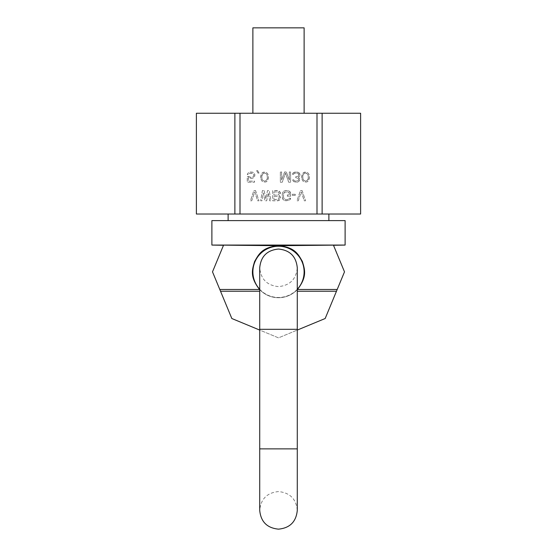 <?xml version="1.0" encoding="UTF-8"?>
<svg xmlns="http://www.w3.org/2000/svg" width="557" height="557" viewBox="0 0 557 557"><rect width="100%" height="100%" fill="white"/><g stroke="black" fill="none" stroke-linecap="round" stroke-linejoin="round"><path stroke-width="0.42" stroke-dasharray="2.79 2.09" d="M267.332 177.857L267.116 175.023L266.26 173.714L264.554 173.06L262.848 173.714L261.776 176.332L261.992 179.166L262.848 180.475L264.554 181.129L265.619 180.914L267.116 179.166L267.332 177.857L267.116 175.023L266.26 173.714L264.554 173.06L263.489 173.276L261.992 175.023L261.776 176.332L261.992 179.166L262.848 180.475L264.554 181.129L265.619 180.914L267.116 179.166L267.332 177.857M316.996 113.252L240.004 113.252L240.004 214.02L360.609 214.02L360.609 113.252L316.996 113.252L316.996 214.02M255.559 190.557L258.977 200.798L257.696 200.798L254.709 191.866L251.715 200.798L250.434 200.798L253.853 190.557L255.559 190.557L258.977 200.798L257.696 200.798L254.709 191.866L251.715 200.798L250.434 200.798L253.853 190.557L255.559 190.557M264.102 190.557L265.807 198.842L267.52 190.557L269.226 190.557L270.932 200.798L269.651 200.798L268.37 192.952L266.664 200.798L264.958 200.798L263.245 192.952L261.964 200.798L260.683 200.798L262.396 190.557L264.102 190.557L265.807 198.842L267.52 190.557L269.226 190.557L270.932 200.798L269.651 200.798L268.37 192.952L266.664 200.798L264.958 200.798L263.245 192.952L261.964 200.798L260.683 200.798L262.396 190.557L264.102 190.557M279.259 195.786L280.324 196.879L280.54 198.403L278.834 200.583L272.645 200.798L272.645 190.557L278.834 190.773L280.54 192.952L280.324 194.699L279.259 195.786L280.54 197.533L279.684 199.928L277.769 200.798L272.645 200.798L272.645 190.557L277.769 190.557L279.684 191.427L280.54 194.045L279.259 195.786M290.573 192.952L290.573 196.224L287.37 196.224L287.37 194.915L289.292 194.915L289.292 193.168L288.442 192.081L284.808 192.081L283.527 194.045L283.527 197.31L284.167 198.842L285.664 199.497L287.586 199.497L289.083 198.842L289.292 198.188L290.573 198.188L289.508 200.151L285.664 200.798L283.743 200.151L282.886 199.274L282.246 197.31L282.246 194.045L282.886 192.081L283.743 191.211L285.664 190.557L288.651 190.773L290.364 192.081L290.573 192.952L290.573 196.224L287.37 196.224L287.37 194.915L289.292 194.915L289.083 192.513L287.586 191.866L285.664 191.866L284.167 192.513L283.527 194.045L283.527 197.31L284.167 198.842L285.664 199.497L287.586 199.497L289.083 198.842L289.292 198.188L290.573 198.188L290.364 199.274L288.651 200.583L284.599 200.583L282.462 198.403L282.246 194.045L282.886 192.081L284.599 190.773L287.586 190.557L289.508 191.211L290.573 192.952M295.273 194.261L295.273 195.354L292.286 195.354L292.286 194.261L295.273 194.261L295.273 195.354L292.286 195.354L292.286 194.261L295.273 194.261M302.103 190.557L305.521 200.798L304.24 200.798L301.253 191.866L298.26 200.798L296.978 200.798L300.397 190.557L302.103 190.557L305.521 200.798L304.24 200.798L301.253 191.866L298.26 200.798L296.978 200.798L300.397 190.557L302.103 190.557M248.756 176.548L250.462 177.425L252.6 177.203L253.665 176.116L253.881 175.023L253.24 173.714L251.743 173.06L249.613 173.276L248.54 174.585L247.259 174.585L248.331 172.844L250.462 171.974L252.808 172.19L253.881 172.844L254.946 174.807L254.521 176.771L253.881 177.641L251.743 178.512L249.397 178.296L248.331 177.641L248.331 181.129L254.521 181.129L254.521 182.216L247.259 182.216L247.259 176.548L251.743 177.425L253.24 176.771L253.881 175.462L253.665 174.369L252.6 173.276L249.613 173.276L248.54 174.585L247.259 174.585L247.691 173.714L248.331 172.844L250.462 171.974L252.808 172.19L253.881 172.844L254.946 174.807L254.521 176.771L253.881 177.641L251.743 178.512L249.397 178.296L248.331 177.641L248.331 181.129L254.521 181.129L254.521 182.216L247.259 182.216L247.259 176.548L248.756 176.548M257.724 170.665L259.005 173.06L257.933 173.06L256.652 170.665L257.724 170.665L259.005 173.06L257.933 173.06L256.652 170.665L257.724 170.665M260.711 178.073L260.927 175.023L262.208 172.844L264.554 171.974L265.835 172.19L267.541 173.499L268.397 176.116L268.397 178.073L266.9 181.345L265.835 182L263.273 182L261.567 180.691L260.711 178.073L260.711 176.116L261.567 173.499L263.273 172.19L265.835 172.19L267.541 173.499L268.182 175.023L268.397 178.073L267.541 180.691L265.835 182L263.273 182L261.567 180.691L260.711 178.073M289.32 180.036L289.32 171.974L290.601 171.974L290.601 182.216L288.679 182.216L285.476 173.06L282.274 182.216L280.352 182.216L280.352 171.974L281.633 171.974L281.633 180.036L284.62 171.974L286.333 171.974L289.32 180.036L289.32 171.974L290.601 171.974L290.601 182.216L288.679 182.216L285.476 173.06L282.274 182.216L280.352 182.216L280.352 171.974L281.633 171.974L281.633 180.036L284.62 171.974L286.333 171.974L289.32 180.036M299.353 173.06L299.993 174.369L299.784 176.116L298.287 177.203L299.569 178.512L299.569 180.691L297.863 182L295.941 182.216L293.588 181.568L292.522 179.82L293.588 179.82L294.66 180.914L295.725 181.129L298.287 180.475L298.712 179.82L298.287 178.512L295.725 177.641L295.725 176.771L298.503 176.116L298.928 174.369L298.287 173.499L296.79 173.06L294.444 173.276L293.379 174.369L292.307 174.369L292.947 173.06L294.444 172.19L297.006 171.974L298.712 172.628L299.784 173.714L299.784 176.116L298.287 177.203L299.569 178.512L299.569 180.691L297.863 182L296.366 182.216L293.588 181.568L292.522 179.82L293.588 179.82L294.66 180.914L295.725 181.129L298.287 180.475L298.712 179.82L298.287 178.512L295.725 177.641L295.725 176.771L298.503 176.116L298.712 173.93L297.863 173.276L295.509 173.06L294.019 173.499L293.379 174.369L292.307 174.369L292.947 173.06L295.301 171.974L297.863 172.19L299.353 173.06M301.706 178.073L301.915 175.023L303.196 172.844L305.549 171.974L306.83 172.19L308.536 173.499L309.393 176.116L309.393 178.073L307.896 181.345L306.83 182L304.268 182L302.555 180.691L301.706 178.073L301.706 176.116L302.555 173.499L304.268 172.19L306.83 172.19L308.536 173.499L309.177 175.023L309.393 178.073L308.536 180.691L306.83 182L304.268 182L302.555 180.691L301.706 178.073M273.926 199.497L278.618 199.274L279.259 198.188L279.05 197.094L277.978 196.44L273.926 196.44L273.926 199.497L277.978 199.497L279.259 198.188L279.05 197.094L277.978 196.44L273.926 196.44L273.926 199.497M279.259 193.822L278.618 192.081L273.926 191.866L273.926 195.131L277.978 195.131L279.259 193.822L278.618 192.081L273.926 191.866L273.926 195.131L277.978 195.131L279.259 193.822M302.771 177.857L302.987 179.166L304.477 180.914L305.549 181.129L307.255 180.475L308.32 177.857L308.112 175.023L307.255 173.714L305.549 173.06L304.477 173.276L302.987 175.023L302.771 176.332L302.987 179.166L303.837 180.475L305.549 181.129L307.255 180.475L308.112 179.166L308.32 176.332L308.112 175.023L306.615 173.276L305.549 173.06L303.837 173.714L302.987 175.023L302.771 177.857M240.004 113.252L234.88 113.252L234.88 214.02L240.004 214.02M234.88 214.02L196.391 214.02L196.391 113.252L234.88 113.252M328.888 214.02L228.112 214.02L328.888 214.02M328.888 220.614L228.112 220.614L328.888 220.614M211.89 220.614L345.11 220.614M211.89 245.073L345.11 245.073M219.799 289.473L259.555 289.473L261.358 291.227A25.866 25.866 0 0 0 295.642 291.227L297.445 289.473C307.631 276.516 304.616 269.163 302.388 261.477C298.315 254.57 295.259 247.231 278.5 245.707C261.741 247.231 258.685 254.57 254.612 261.477C252.384 269.163 249.369 276.516 259.555 289.473L261.358 291.227A25.866 25.866 0 0 0 295.642 291.227L297.445 289.473L337.201 289.473L344.498 271.858L333.434 245.136L278.5 245.707L223.566 245.136L212.502 271.858L231.83 318.52L278.5 337.855L297.285 330.071M259.715 289.271A25.622 25.622 0 0 0 297.285 289.271L297.285 329.312L259.715 329.312L297.285 329.312L259.715 329.312L259.715 267.826C260.829 279.238 267.088 285.504 278.5 286.611C289.912 285.504 296.171 279.238 297.285 267.826M337.201 289.473L325.17 318.52L278.5 337.855L259.715 330.071M252.878 113.252L304.122 113.252L252.878 113.252M322.12 113.252L322.12 214.02M304.122 27.85L252.878 27.85M220.523 291.227L259.715 291.227M336.477 291.227L297.285 291.227M259.715 329.312L259.715 448.872L297.285 448.872L278.5 448.872L297.285 448.872L297.285 329.312M297.285 510.365C296.171 498.947 289.912 492.687 278.5 491.573C267.088 492.687 260.829 498.947 259.715 510.365L259.715 448.872"/><path stroke-width="0.84" d="M322.12 113.252L196.391 113.252L196.391 214.02L360.609 214.02L360.609 113.252L322.12 113.252L322.12 214.02M328.888 214.02L328.888 220.614M228.112 214.02L228.112 220.614M345.11 245.073L211.89 245.073L211.89 220.614L345.11 220.614L345.11 245.073L333.49 245.275M211.89 245.073L223.51 245.275M259.715 289.64L259.555 289.473C249.369 276.516 252.384 269.163 254.612 261.477C258.685 254.57 261.741 247.231 278.5 245.707C295.259 247.231 298.315 254.57 302.388 261.477C304.616 269.163 307.631 276.516 297.445 289.473L337.201 289.473L344.498 271.858L333.434 245.136L278.5 245.707L223.566 245.136L212.502 271.858L231.83 318.52L259.715 330.071M259.715 329.312L259.715 448.872L297.285 448.872L297.285 329.312L259.715 329.312L259.715 267.826C260.829 256.415 267.088 250.149 278.5 249.042C289.912 250.149 296.171 256.415 297.285 267.826L297.285 289.271A25.622 25.622 0 0 0 278.5 246.236A25.622 25.622 0 0 0 259.715 289.271M337.201 289.473L325.17 318.52L297.285 330.071M316.996 113.252L316.996 214.02M240.004 113.252L240.004 214.02M234.88 113.252L234.88 214.02M304.122 113.252L304.122 27.85L252.878 27.85L252.878 113.252M259.555 289.473L219.799 289.473M259.715 291.227L220.523 291.227M297.285 291.227L336.477 291.227M259.715 448.872L259.715 510.365C260.829 521.777 267.088 528.036 278.5 529.15C289.912 528.036 296.171 521.777 297.285 510.365L297.285 448.872L297.285 510.365M297.285 329.312L297.285 267.826"/></g></svg>
